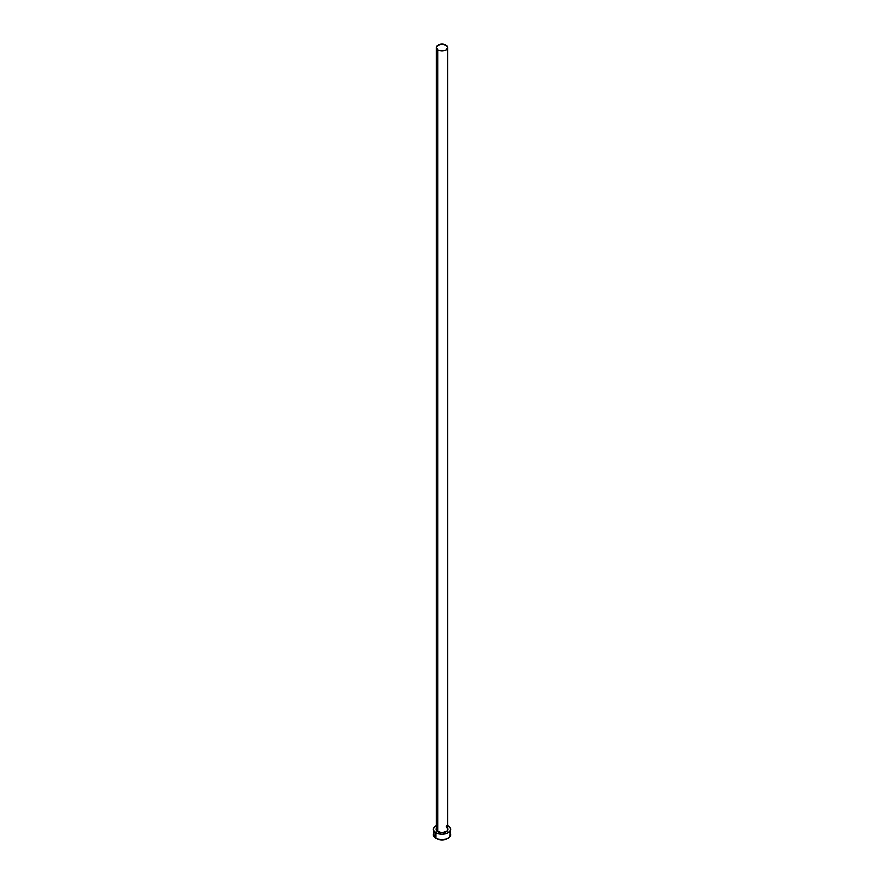 <?xml version="1.0" encoding="UTF-8"?>
<svg xmlns="http://www.w3.org/2000/svg" width="884" height="884" viewBox="0 0 884 884"><rect width="100%" height="100%" fill="white"/><g stroke="black" fill="none" stroke-linecap="round" stroke-linejoin="round"><path stroke-width="1.33" d="M436.309 828.75A5.746 3.315 0 0 0 437.934 831.546L437.801 831.778A5.934 3.425 180 0 1 436.254 828.485M436.254 47.515L436.254 829.192A5.746 3.315 0 0 0 437.934 831.546A5.746 3.315 0 0 0 444.199 832.264A5.746 3.315 0 0 0 447.746 829.192L447.746 47.515A5.746 3.315 180 0 1 444.199 50.587A5.746 3.315 180 0 1 437.934 49.858L437.934 831.546L437.934 49.858A5.746 3.315 180 0 1 436.254 47.515A5.746 3.315 180 0 1 439.801 44.454A5.746 3.315 180 0 1 446.066 45.172A5.746 3.315 180 0 1 447.746 47.515L446.066 45.172L442 44.2L437.934 45.172L436.254 47.515L437.934 49.858L442 50.83L446.066 49.858L447.746 47.515M447.746 825.645A8.619 4.973 180 0 1 448.089 825.833A8.619 4.973 180 0 1 450.619 829.347A8.619 4.973 180 0 1 445.293 833.944A8.619 4.973 180 0 1 435.911 832.872L435.911 838.341A8.619 4.973 0 0 0 445.293 839.424A8.619 4.973 0 0 0 450.619 834.827L449.967 832.916M434.033 832.916L433.381 834.827A8.619 4.973 0 0 0 435.911 838.341L435.911 832.872A8.619 4.973 180 0 1 433.381 829.347A8.619 4.973 180 0 1 436.254 825.645M437.215 825.214L434.033 827.446L433.381 829.347L434.033 831.258L437.215 833.49L442 834.33L446.785 833.49L449.967 831.258L450.619 829.347L449.967 827.446L446.785 825.214M447.481 828.043L447.823 830.021L446.939 831.258L442 832.783L437.061 831.258L436.177 830.021L436.519 828.043M433.381 829.347L434.033 836.728L437.215 838.96L442 839.8L446.785 838.96L449.967 836.728L450.619 829.347M447.746 828.485A5.934 3.425 180 0 1 444.95 832.33A5.934 3.425 180 0 1 437.801 831.778L437.934 831.546A5.746 3.315 0 0 0 443.834 832.341A5.746 3.315 0 0 0 447.691 829.645A5.746 3.315 0 0 0 446.066 826.849M447.746 829.192L446.1 826.938"/></g></svg>
